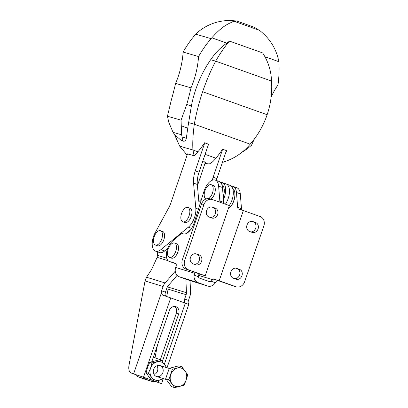 <?xml version="1.0" encoding="UTF-8"?>
<svg xmlns="http://www.w3.org/2000/svg" width="408" height="408" viewBox="0 0 408 408"><rect width="100%" height="100%" fill="white"/><g stroke="black" fill="none" stroke-linecap="round" stroke-linejoin="round"><path stroke-width="0.61" d="M237.665 207.366L241.5 208.733L240.281 193.841A13.331 6.885 -70.4 0 0 236.926 187.813L233.09 186.441A13.331 6.885 -70.4 0 1 236.441 192.474L237.665 207.366A3.81 1.969 -70.4 0 0 238.619 209.09A3.81 1.969 -70.4 0 0 238.66 209.1L243.357 210.564L219.183 280.77L214.016 279.159L217.857 280.531A2.856 1.474 -70.4 0 0 216.495 281.102L215.322 282.719A7.614 6.523 -72.7 0 1 207.728 286.074A7.614 6.523 -72.7 0 1 207.514 286.003L198.145 282.662A7.614 6.523 -72.7 0 1 194.055 275.14L194.84 273.38A2.856 1.474 -70.4 0 1 196.202 272.809L186.043 269.061A7.614 6.523 -72.7 0 1 182.376 259.672L201.593 203.867A7.614 6.523 -72.7 0 1 210.003 198.783L212.349 199.517A7.614 6.523 -72.7 0 1 212.563 199.589L229.383 205.581L205.209 275.788L200.042 274.176A2.856 1.474 109.6 0 0 198.681 274.752L198.288 276.65A2.856 2.443 -72.7 0 0 199.696 278.159L209.064 281.5A2.856 2.443 -72.7 0 0 209.146 281.525A2.856 2.443 -72.7 0 0 211.089 281.214L215.322 282.719M220.279 202.337A3.81 1.969 -70.4 0 1 219.846 201.016L218.627 186.124A13.331 6.885 -70.4 0 0 215.271 180.091A13.331 6.885 -70.4 0 0 203.985 191.316L194.239 222.574A13.331 6.885 -70.4 0 1 183.085 233.845L182.6 233.692A5.712 2.953 -70.4 0 0 180.29 234.442L172.237 241.373A11.424 5.901 -70.4 0 0 166.561 252.7A11.424 5.901 -70.4 0 0 169.294 261.436A11.424 5.901 -70.4 0 0 169.412 261.477L175.516 263.379A2.856 1.474 -70.4 0 1 175.547 263.39A2.856 1.474 -70.4 0 1 175.996 266.521L175.69 267.418A7.614 6.523 107.3 0 0 179.352 276.808L188.72 280.148A7.614 6.523 107.3 0 0 188.935 280.22L207.728 286.074M214.016 279.159A2.856 1.474 -70.4 0 0 212.655 279.735L211.089 281.214M211.691 206.963L212.808 207.361A5.238 4.483 -72.7 0 1 215.47 213.323A5.238 4.483 -72.7 0 1 210.248 217.459M195.575 253.766L196.692 254.164A5.238 4.483 -72.7 0 1 199.354 260.125A5.238 4.483 -72.7 0 1 194.131 264.262M243.357 210.564L260.176 216.561A7.614 6.523 -72.7 0 1 263.838 225.95L244.621 281.755A7.614 6.523 -72.7 0 1 236.217 286.834A7.614 6.523 -72.7 0 1 236.002 286.763L219.183 280.77M186.043 269.061L188.389 269.795A7.614 6.523 -72.7 0 1 184.727 260.401L203.944 204.597A7.614 6.523 -72.7 0 1 212.349 199.517M236.217 286.834L233.866 286.105A7.614 6.523 -72.7 0 1 233.651 286.034L217.857 280.531M241.5 208.733A3.81 1.969 -70.4 0 0 242.005 210.145M175.935 263.68L173.252 262.844A11.424 5.901 109.6 0 1 173.135 262.808A11.424 5.901 109.6 0 1 173.018 262.762M215.271 180.091L219.111 181.458A13.331 6.885 109.6 0 1 222.467 187.491L223.686 202.383A3.81 1.969 109.6 0 0 224.119 203.709M215.154 208.09A5.238 4.483 -72.7 0 1 217.704 214.46A5.238 4.483 -72.7 0 1 211.895 218.04A5.238 4.483 -72.7 0 1 211.747 217.989L209.136 217.061A5.238 4.483 -72.7 0 1 206.586 210.691A5.238 4.483 -72.7 0 1 212.395 207.111A5.238 4.483 -72.7 0 1 212.542 207.162L215.154 208.09L212.808 207.361M188.389 269.795L205.209 275.788M199.038 254.893A5.238 4.483 -72.7 0 1 201.588 261.263A5.238 4.483 -72.7 0 1 195.779 264.843A5.238 4.483 -72.7 0 1 195.631 264.797L193.02 263.864A5.238 4.483 -72.7 0 1 190.47 257.494A5.238 4.483 -72.7 0 1 196.279 253.914A5.238 4.483 -72.7 0 1 196.427 253.965L199.038 254.893L196.692 254.164M233.09 186.441A13.331 6.885 -70.4 0 0 231.382 186.257M252.139 232.392L249.528 231.458A5.238 4.483 -72.7 0 1 246.978 225.089A5.238 4.483 -72.7 0 1 252.787 221.508A5.238 4.483 -72.7 0 1 252.934 221.559L255.546 222.488A5.238 4.483 -72.7 0 1 258.096 228.857A5.238 4.483 -72.7 0 1 252.287 232.438A5.238 4.483 -72.7 0 1 252.139 232.392M252.083 221.36L253.195 221.758A5.238 4.483 -72.7 0 1 255.862 227.725A5.238 4.483 -72.7 0 1 250.639 231.856M236.023 279.194L233.412 278.261A5.238 4.483 -72.7 0 1 230.862 271.891A5.238 4.483 -72.7 0 1 236.671 268.311A5.238 4.483 -72.7 0 1 236.819 268.362L239.43 269.29A5.238 4.483 -72.7 0 1 241.98 275.66A5.238 4.483 -72.7 0 1 236.171 279.24A5.238 4.483 -72.7 0 1 236.023 279.194M235.967 268.163L237.084 268.561A5.238 4.483 -72.7 0 1 239.746 274.528A5.238 4.483 -72.7 0 1 234.524 278.659M157.738 251.925L157.167 257.351L151.465 269.749L146.528 277.236L145.059 280.944L129.045 365.063A9.522 4.916 -70.4 0 0 131.208 373.029A9.522 4.916 -70.4 0 0 131.315 373.065L151.45 379.94M143.555 377.125L170.748 297.896L162.731 295.152L161.272 293.291A3.81 1.969 -70.4 0 1 161.624 290.812L163.108 286.487A9.522 8.15 -72.9 0 1 165.128 282.948L175.256 271.187M167.03 367.776L188.776 304.414L170.748 297.896M154.938 381.184L161.583 383.642L158.192 382.643A9.522 4.916 -70.4 0 1 158.085 382.607L158.192 382.643M188.685 304.409L188.149 302.869A3.81 1.969 -70.4 0 1 188.501 300.39L189.985 296.07A9.522 8.15 -72.9 0 0 190.572 292.021L190.041 280.566M167.963 286.079L168.096 289.155L166.704 296.483M157.411 345.285L155.025 357.841M154.739 381.393L158.095 382.423L154.974 381.312M168.121 287.079L186.441 292.709A4.758 4.075 -72.9 0 1 186.145 294.698L184.661 299.023A3.81 1.969 -70.4 0 0 184.86 302.93M186.441 292.709L185.895 279.138M177.103 275.334L167.938 286.11A4.758 4.075 -72.9 0 0 166.949 287.859L165.464 292.179A3.81 1.969 109.6 0 0 165.75 296.162M143.004 377.048L135.155 374.432A9.522 4.916 109.6 0 1 135.048 374.396A9.522 4.916 109.6 0 1 134.941 374.355M151.812 361.6L169.34 310.534A5.809 4.973 -72.9 0 1 175.731 306.653A5.809 4.973 -72.9 0 1 178.709 313.869L162.323 361.61M174.502 306.464A5.809 4.973 -72.9 0 1 176.358 313.15L160.359 359.754M212.293 180.219A19.043 9.838 -70.4 0 1 213.16 177.261L216.918 178.602L226.404 150.598M216.918 178.602A19.043 9.838 -70.4 0 0 216.342 180.474M208.514 144.223L199.028 172.222A19.043 9.838 109.6 0 0 197.314 184.452L199.288 206.382M190.694 229.673L185.711 233.748M167.622 248.554L164.654 250.986A13.331 6.885 109.6 0 1 159.36 252.501L155.596 251.16A13.331 6.885 -70.4 0 0 160.89 249.645L188.317 227.2A14.28 7.375 -70.4 0 0 195.815 208.259L193.555 183.11L197.314 184.452M213.16 177.261L222.641 149.257M187.522 153.867L171.151 202.215A19.043 9.838 -70.4 0 1 168.703 207.825L155.162 232.749A13.331 6.885 -70.4 0 0 155.596 251.16M204.75 142.882L195.264 170.881A19.043 9.838 -70.4 0 0 193.555 183.11M189.878 208.162A7.614 3.932 109.6 0 1 189.995 208.197A7.614 3.932 109.6 0 1 191.143 216.694A7.614 3.932 109.6 0 1 184.88 222.544L182.779 221.799A7.614 3.932 109.6 0 1 181.596 213.415A7.614 3.932 109.6 0 1 187.782 207.412A7.614 3.932 109.6 0 1 187.894 207.448A7.614 3.932 109.6 0 1 189.123 215.725A7.614 3.932 109.6 0 1 182.779 221.799M162.511 231.392A7.614 3.932 109.6 0 1 162.629 231.428A7.614 3.932 109.6 0 1 163.776 239.924A7.614 3.932 109.6 0 1 157.514 245.779L155.412 245.029A7.614 3.932 109.6 0 1 154.229 236.645A7.614 3.932 109.6 0 1 160.415 230.642A7.614 3.932 109.6 0 1 160.528 230.683A7.614 3.932 109.6 0 1 161.757 238.955A7.614 3.932 109.6 0 1 155.412 245.029M222.375 162.491L225.17 161.492C235.079 158.064 243.413 152.291 250.165 144.167C257.759 135.466 263.415 125.654 267.133 114.724C270.82 103.785 272.289 92.565 271.534 81.064C271.167 70.875 268.204 61.496 262.65 52.923L229.561 41.126C225.139 46.073 220.514 52.749 215.674 61.149L271.534 81.064M202.954 160.63L205.647 162.93L205.025 163.475L209.253 163.924A19.309 9.976 109.6 0 0 215.883 158.182L205.086 154.331M197.911 151.776A19.309 9.976 109.6 0 1 194.121 155.785L192.923 149.996L197.911 151.776A51 26.341 109.6 0 0 204.536 142.805L208.835 144.335A51 26.341 -70.4 0 1 208.07 145.529M194.121 155.785L187.022 153.719A28.922 24.755 106.2 0 0 187.399 154.229M187.088 155.157L179.709 146.156L192.923 149.996C192.494 142.815 192.953 134.232 194.305 124.251L250.165 144.167M229.811 20.4L236.757 21.007L233.922 21.593L229.811 20.4C216.959 20.691 205.841 25 196.457 33.328A51.413 44.003 106.2 0 0 195.677 34.17A100.919 86.374 106.2 0 0 183.141 52.071L198.553 56.554A84.354 72.196 -73.8 0 1 191.036 87.858L175.619 83.38A361.789 309.641 106.2 0 1 171.35 99.96L167.443 116.219L181.055 120.181L181.264 125.802L187.751 128.117L191.357 106.08A106.315 90.989 -73.8 0 1 210.686 59.701L215.674 61.149C210.722 70.615 206.371 80.809 202.633 91.734L267.133 114.724M202.633 91.734C198.966 102.678 196.192 113.516 194.305 124.251L188.44 122.548M222.977 160.711L225.17 161.492M181.264 125.802L181.636 134.824L173.053 132.33L174.695 134.706L180.387 139.714A11.047 5.707 -70.4 0 0 181.54 140.52L183.498 141.219C184.906 141.357 185.844 140.403 186.313 138.363L187.751 128.117M264.853 56.702L278.848 61.69C276.491 49.286 270.295 39.051 260.273 30.988L254.378 27.29L236.762 21.012L254.378 27.29M234.687 21.476L259.32 30.258M233.922 21.593C226.909 23.547 219.56 28.953 211.874 37.811L226.772 43.126L229.561 41.126M242.123 152.199L246.845 149.18L251.481 145.284L254.373 138.955M181.055 120.181L186.762 104.443L191.357 106.08M191.036 87.858A361.789 309.641 -73.8 0 1 186.762 104.443M181.54 140.52A11.047 5.707 -70.4 0 0 182.978 140.469L182.075 136.848L186.313 138.363M181.636 134.824L182.075 136.848M180.387 139.714L182.978 140.469M173.053 132.33L168.744 122.165L167.443 116.219M195.677 34.17L211.094 38.653A51.413 44.003 -73.8 0 1 211.874 37.811M198.553 56.554A100.919 86.374 -73.8 0 1 211.094 38.653M175.619 83.38A84.354 72.196 106.2 0 0 183.141 52.071M271.126 97.058A84.354 72.196 -73.8 0 1 277.97 84.864A100.919 86.374 -73.8 0 0 278.955 62.842A51.413 44.003 -73.8 0 0 278.848 61.69M245.932 148.859L246.845 149.18M179.709 146.156L174.4 134.314M210.686 59.701A61.822 52.913 -73.8 0 1 226.772 43.126M215.883 158.182A51 26.341 109.6 0 0 222.503 149.211L226.802 150.741A51 26.341 -70.4 0 1 225.859 152.204M136.389 374.809A12.852 11.001 107.1 0 0 137.715 376.666A15.091 0.296 -161.1 0 0 146.594 379.833L153.061 381.822A12.852 11.001 107.1 0 0 155.132 381.25M137.715 376.666L144.187 378.655A12.852 11.001 107.1 0 1 142.917 376.9M153.061 381.822L152.368 381.551A12.301 10.531 107.1 0 0 154.173 381.291M153.306 357.25A12.301 10.531 107.1 0 1 153.362 357.25L160.604 359.851M152.368 381.551L144.187 378.655M154.795 374.391A5.712 4.891 107.1 0 0 157.264 366.353M144.197 377.354A12.301 10.531 107.1 0 0 145.824 379.216M151.914 362.982L161.374 360.519L159.207 359.856L149.741 362.314L151.914 362.982L150.547 368.312L148.344 373.376L146.176 372.713L148.701 376.548L152.072 380.649L154.239 381.312L151.715 377.476L148.344 373.376M149.741 362.314L147.538 367.384L146.176 372.713M163.705 378.853L154.239 381.312M166.138 367.501A9.522 8.15 107.1 0 0 164.745 364.619A9.522 8.15 107.1 0 0 157.065 361.881A9.522 8.15 107.1 0 0 150.547 368.312A9.522 8.15 107.1 0 0 151.715 377.476A9.522 8.15 107.1 0 0 159.39 380.21A9.522 8.15 107.1 0 0 162.782 378.42M153.622 369.403A5.712 4.891 107.1 0 0 158.926 376.548A5.712 4.891 107.1 0 0 162.139 367.19A5.712 4.891 107.1 0 0 153.622 369.403M161.374 360.519L166.831 367.715M181.83 366.807L187.726 374.743L186.135 380.001A9.522 8.15 -72.9 0 1 179.617 386.432L174.69 387.6L168.8 379.664L172.365 369.271L181.83 366.807L178.73 365.854L169.269 368.317L165.699 378.711L171.595 386.646L174.69 387.6M172.365 369.271L169.269 368.317M168.8 379.664L165.699 378.711M184.156 385.142L179.617 386.432A9.522 8.15 -72.9 0 1 171.941 383.693A9.522 8.15 -72.9 0 1 170.779 374.529A9.522 8.15 -72.9 0 1 177.291 368.098A9.522 8.15 -72.9 0 1 184.972 370.836A9.522 8.15 -72.9 0 1 186.135 380.001L184.156 385.142M176.547 243.77A7.614 3.932 109.6 0 1 176.628 243.795A7.614 3.932 109.6 0 1 177.776 252.292A7.614 3.932 109.6 0 1 171.513 258.142L169.412 257.397A7.614 3.932 109.6 0 1 168.239 248.977A7.614 3.932 109.6 0 1 174.451 243.02A7.614 3.932 109.6 0 1 174.527 243.046A7.614 3.932 109.6 0 1 175.731 251.389A7.614 3.932 109.6 0 1 169.412 257.397M213.277 185.446A7.614 3.932 109.6 0 1 213.353 185.472A7.614 3.932 109.6 0 1 215.133 191.561A7.614 3.932 109.6 0 1 211.064 199.114M205.979 199.007A7.614 3.932 109.6 0 1 205.025 190.49A7.614 3.932 109.6 0 1 211.181 184.696A7.614 3.932 109.6 0 1 211.257 184.722A7.614 3.932 109.6 0 1 212.456 193.071A7.614 3.932 109.6 0 1 208.712 198.543M220.555 182.396A13.331 6.885 109.6 0 1 222.263 182.585L226.098 183.952A13.331 6.885 109.6 0 1 225.435 204.173A13.331 6.885 109.6 0 0 226.098 183.952L229.939 185.319A13.331 6.885 109.6 0 1 229.27 205.545M228.302 208.712A11.424 5.901 -70.4 0 0 228.444 208.61L228.817 208.34A10.95 5.656 -70.4 0 0 234.87 192.805A10.95 5.656 -70.4 0 0 234.682 191.893L234.564 191.444A11.424 5.901 -70.4 0 0 232.688 188.425M228.444 208.61A11.424 5.901 -70.4 0 0 234.763 192.403A11.424 5.901 -70.4 0 0 234.564 191.444M198.864 201.649L201.593 198.992M222.263 182.585A13.331 6.885 109.6 0 1 223.446 199.476M223.936 187.823A11.047 5.707 109.6 0 1 223.987 187.996A11.047 5.707 109.6 0 1 223.232 196.845M221.84 184.513A11.424 5.901 109.6 0 1 223.89 187.639A11.424 5.901 109.6 0 1 223.207 196.518M188.72 280.148L207.514 286.003M179.352 276.808L198.145 282.662M175.69 267.418L194.84 273.38M198.334 275.272L212.655 279.735M201.593 203.867L203.944 204.597M182.376 259.672L184.727 260.401M233.651 286.034L236.002 286.763M169.412 261.477L173.252 262.844M218.627 186.124L222.467 187.491M219.846 201.016L223.686 202.383M196.202 272.809L200.042 274.176M252.639 221.468L252.934 221.559M253.195 221.758L255.546 222.488M236.523 268.27L236.819 268.362M237.084 268.561L239.43 269.29M212.247 207.065L212.542 207.162M196.131 253.873L196.427 253.965M236.441 192.474L240.281 193.841M194.055 275.14L198.288 276.65M133.645 373.779L161.272 293.291M158.146 382.327L158.819 380.358M164.383 364.145L185.339 303.098M168.096 289.155L186.145 294.698M146.528 277.236L165.128 282.948M145.059 280.944L163.108 286.487M157.167 257.351L168.152 260.727M157.605 255.403L166.76 258.218M131.315 373.065L135.155 374.432M161.624 290.812L165.464 292.179M184.661 299.023L188.501 300.39M178.709 313.869L176.358 313.15M195.264 170.881L199.028 172.222M195.815 208.259L198.416 209.187M188.317 227.2L191.592 228.363M160.89 249.645L164.654 250.986M173.135 262.808L169.294 261.436M163.159 379.052L161.583 383.642M135.048 374.396L131.208 373.029M189.995 208.197L187.894 207.448M162.629 231.428L160.528 230.683M197.431 185.716L205.454 162.027M156.55 376.507L166.286 379.501M159.905 365.588L169.223 368.45M176.628 243.795L174.527 243.046M213.353 185.472L211.257 184.722M223.987 187.996L223.89 187.639"/></g></svg>

